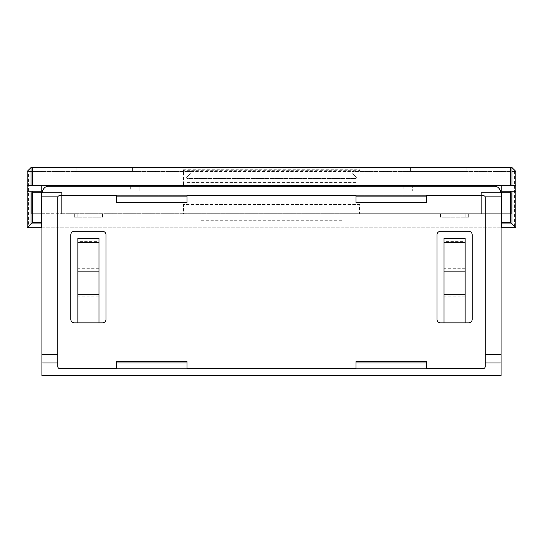 <?xml version="1.0" encoding="UTF-8"?>
<svg xmlns="http://www.w3.org/2000/svg" width="543" height="543" viewBox="0 0 543 543"><rect width="100%" height="100%" fill="white"/><g stroke="black" fill="none" stroke-linecap="round" stroke-linejoin="round"><path stroke-width="0.41" stroke-dasharray="2.71 2.04" d="M356.004 185.536L183.48 185.536L359.52 185.536L356.004 185.536L356.004 182.014L356.004 186.242L48.979 186.242A7.039 7.039 0 0 0 41.94 193.281L41.94 358.061L501.06 358.061L501.06 193.281A7.039 7.039 0 0 0 494.021 186.242L356.004 186.344M465.147 241.384L465.147 322.847L444.025 322.847L468.67 322.847A3.523 3.523 0 0 0 472.193 319.332L472.193 234.827A3.523 3.523 0 0 0 468.67 231.304L440.502 231.304A3.523 3.523 0 0 0 436.979 234.827L436.979 319.332A3.523 3.523 0 0 0 440.502 322.847L444.025 322.847L444.025 238.35L465.147 238.35L465.147 241.384L444.025 241.384M98.975 241.384L98.975 322.847L77.853 322.847L102.498 322.847A3.523 3.523 0 0 0 106.021 319.332L106.021 234.827A3.523 3.523 0 0 0 102.498 231.304L74.33 231.304A3.523 3.523 0 0 0 70.807 234.827L70.807 319.332A3.523 3.523 0 0 0 74.33 322.847L77.853 322.847L77.853 238.35L98.975 238.35L98.975 241.384L77.853 241.384M426.418 195.392L426.418 202.437L426.418 195.392L356.004 195.392L356.004 202.437L426.418 202.437L426.418 195.392L356.004 195.392L356.004 202.437L426.418 202.437L356.004 202.437L356.004 195.392M186.996 195.392L186.996 202.437L186.996 195.392L116.582 195.392L116.582 202.437L186.996 202.437L186.996 195.392L116.582 195.392L116.582 202.437L186.996 202.437L116.582 202.437L116.582 195.392M356.004 182.014L186.996 182.014L186.996 186.344M41.94 195.392L41.94 210.888L41.94 195.392M341.92 366.973L341.92 358.061L501.06 358.061L501.06 375.661L41.94 375.661L41.94 358.061L201.08 358.061L201.08 366.973L201.08 358.061L341.92 358.061L341.92 366.973L201.08 366.973M41.234 210.888L41.234 195.392L41.234 210.888M190.084 171.452A1.059 1.059 0 0 1 190.831 173.258L186.792 177.289L190.831 173.258A1.059 1.059 0 0 0 190.084 171.452L28.555 171.452L28.555 227.788L515.85 227.788L515.85 171.452L352.916 171.452A1.059 1.059 0 0 0 352.169 173.258L356.208 177.289L352.169 173.258A1.059 1.059 0 0 1 352.916 171.452L28.555 171.452M132.424 171.452L76.088 171.452L76.088 167.93L76.088 171.452L132.424 171.452L132.424 167.93L132.424 171.452M501.766 227.008L501.766 213.704L511.275 213.704L511.275 192.575L481.342 192.575L481.342 213.704L511.275 213.704L511.275 192.575L501.766 192.575L501.766 185.536L412.334 185.536L412.334 191.17L412.334 186.242M186.792 177.289A0.706 0.706 0 0 0 187.287 178.491L355.713 178.491A0.706 0.706 0 0 0 356.208 177.289A0.706 0.706 0 0 1 355.713 178.491L187.287 178.491A0.706 0.706 0 0 1 186.792 177.289M515.85 171.452L352.916 171.452M501.026 192.575L481.342 192.575L481.342 213.704L359.52 213.704L359.52 204.548L183.48 204.548L183.48 213.704L359.52 213.704L359.52 204.548L183.48 204.548L183.48 213.704L61.658 213.704L61.658 192.575L31.725 192.575L31.725 213.704L61.658 213.704L61.658 192.575L41.974 192.575M403.883 186.242L403.883 191.17L412.334 191.17L403.883 191.17L403.883 185.536L139.117 185.536L139.117 191.17L139.117 186.242M363.043 186.242L363.043 185.536M179.957 186.242L179.957 191.17L363.043 191.17L179.957 191.17L179.957 185.536M130.666 186.242L130.666 191.17L139.117 191.17L130.666 191.17L130.666 185.536L41.234 185.536L41.234 227.008M410.576 171.452L466.912 171.452L466.912 167.93L466.912 171.452L410.576 171.452L410.576 167.93L410.576 171.452M41.94 213.704L501.06 213.704M41.234 192.575L31.725 192.575L31.725 213.704L41.234 213.704M440.502 217.227L440.502 213.704L440.502 217.227L468.67 217.227L468.67 213.704L468.67 217.227L440.502 217.227M102.498 217.227L102.498 213.704L102.498 217.227L74.33 217.227L74.33 213.704L74.33 217.227L102.498 217.227M341.92 220.743L341.92 227.788L341.92 220.743L201.08 220.743L201.08 227.008L41.94 227.008M501.06 227.008L341.92 227.008M201.08 227.008L201.08 227.788L41.94 227.788M41.234 191.17L27.15 191.17M41.234 185.536L27.15 185.536M501.06 227.788L201.08 227.788L201.08 220.743M27.15 171.452L27.15 227.788L28.555 227.788M183.48 169.749L359.52 169.749L359.52 170.672L183.48 170.672L183.48 169.749L183.48 185.536L183.48 170.672M403.883 185.536L412.334 185.536M515.85 185.536L501.766 185.536M130.666 185.536L139.117 185.536M515.85 191.17L501.766 191.17M501.766 213.704L501.766 192.575M501.766 195.392L501.766 210.888L501.766 195.392M356.004 182.584L186.996 182.584L186.996 185.536M359.52 169.749L359.52 170.672M501.06 195.392L501.06 210.888L501.06 195.392M426.418 368.622L426.418 361.584L426.418 368.622L426.418 361.584L356.004 361.584L356.004 368.622L426.418 368.622L356.004 368.622L356.004 361.584L356.004 368.622M186.996 368.622L186.996 361.584L186.996 368.622L186.996 361.584L116.582 361.584L116.582 368.622L186.996 368.622L116.582 368.622L116.582 361.584L116.582 368.622M186.996 182.014L186.996 182.584M59.893 195.392A2.111 2.111 0 0 0 57.782 197.509L57.782 366.511A2.111 2.111 0 0 0 59.893 368.622M483.107 368.622A2.111 2.111 0 0 0 485.218 366.511L485.218 197.509A2.111 2.111 0 0 0 483.107 195.392M186.996 361.584L116.582 361.584L186.996 361.584M426.418 361.584L356.004 361.584L426.418 361.584M514.445 171.452L514.445 227.788M77.853 217.227L77.853 213.704M98.975 217.227L98.975 213.704M444.025 217.227L444.025 213.704M465.147 217.227L465.147 213.704M465.147 296.111L444.025 296.111M465.147 268.731L444.025 268.731M98.975 296.111L77.853 296.111M98.975 268.731L77.853 268.731M410.576 167.93L466.912 167.93M132.424 167.93L76.088 167.93"/><path stroke-width="0.81" d="M57.782 362.989L57.782 197.509A2.111 2.111 0 0 1 58.318 196.098L59.893 195.392L116.582 195.392L116.582 202.437L186.996 202.437L186.996 195.392L356.004 195.392L356.004 202.437L426.418 202.437L426.418 195.392L483.107 195.392L484.682 196.098A2.111 2.111 0 0 1 485.218 197.509L485.218 366.511A2.111 2.111 0 0 1 483.107 368.622L426.418 368.622L426.418 362.989L356.004 362.989L356.004 368.622L186.996 368.622L186.996 362.989L116.582 362.989L116.582 368.622L59.893 368.622A2.111 2.111 0 0 1 57.782 366.511L57.782 362.989L41.94 362.989L41.94 375.661L501.06 375.661L501.06 362.989L485.218 362.989M186.996 185.536L186.996 186.242L48.979 186.242C45.239 186.113 42.89 188.462 41.94 193.281L41.94 362.989M57.782 354.538L41.94 354.538M356.004 185.536L356.004 186.242L494.021 186.242C497.761 186.113 500.11 188.462 501.06 193.281L501.06 354.538L485.218 354.538M186.996 362.989L186.996 361.584L116.582 361.584L116.582 362.989M426.418 362.989L426.418 361.584L356.004 361.584L356.004 362.989M356.004 186.344L186.996 186.242L356.004 186.344M41.234 195.392L41.94 195.392M501.026 192.575L501.766 192.575M41.974 192.575L41.234 192.575M501.06 213.704L501.766 213.704M41.234 213.704L41.94 213.704M41.94 227.008L41.234 227.008L41.234 191.17L27.15 191.17L27.15 227.788L32.376 222.562L41.234 222.562M515.85 185.536L515.85 171.452L511.995 167.597L510.624 167.339L510.624 185.536L515.85 185.536L515.85 227.788L510.624 222.562L501.766 222.562L501.766 227.008L501.06 227.008M41.94 227.788L27.15 227.788M510.624 167.339L32.376 167.339L31.005 167.597L27.15 171.452L27.15 191.17M41.234 185.536L41.234 191.17M515.85 227.788L501.06 227.788M510.624 185.536L27.15 185.536M515.85 191.17L501.766 191.17L501.766 185.536M501.766 222.562L501.766 191.17M412.334 186.242L412.334 185.536M403.883 185.536L403.883 186.242M130.666 185.536L130.666 186.242M139.117 186.242L139.117 185.536M179.957 185.536L179.957 186.242M363.043 185.536L363.043 186.242M501.06 195.392L501.766 195.392M501.06 354.538L501.06 362.989M116.582 195.392L59.893 195.392M356.004 195.392L186.996 195.392M483.107 195.392L426.418 195.392M426.418 368.622L483.107 368.622M186.996 368.622L356.004 368.622M59.893 368.622L116.582 368.622M440.502 231.304A3.523 3.523 0 0 0 436.979 234.827L436.979 319.332A3.523 3.523 0 0 0 440.502 322.847L468.67 322.847A3.523 3.523 0 0 0 472.193 319.332L472.193 234.827A3.523 3.523 0 0 0 468.67 231.304L440.502 231.304M74.33 231.304A3.523 3.523 0 0 0 70.807 234.827L70.807 319.332A3.523 3.523 0 0 0 74.33 322.847L102.498 322.847A3.523 3.523 0 0 0 106.021 319.332L106.021 234.827A3.523 3.523 0 0 0 102.498 231.304L74.33 231.304M465.147 322.847L465.147 294.292L444.025 294.292L444.025 322.847M465.147 294.292L465.147 238.35L444.025 238.35L444.025 294.292M98.975 322.847L98.975 294.292L77.853 294.292L77.853 322.847M98.975 294.292L98.975 238.35L77.853 238.35L77.853 294.292M58.318 196.098L41.94 196.098M501.06 196.098L484.682 196.098M426.418 196.098L356.004 196.098M186.996 196.098L116.582 196.098M41.234 223.933L31.005 223.933L31.005 191.17M32.376 191.17L32.376 222.562M511.995 191.17L511.995 223.933L501.766 223.933M32.376 167.339L32.376 185.536M510.624 191.17L510.624 222.562M511.995 167.597L511.995 185.536M31.005 167.597L31.005 185.536M465.147 242.354L444.025 242.354M465.147 271.154L444.025 271.154M98.975 242.354L77.853 242.354M98.975 271.154L77.853 271.154M41.234 210.888L41.94 210.888M501.06 210.888L501.766 210.888"/></g></svg>
